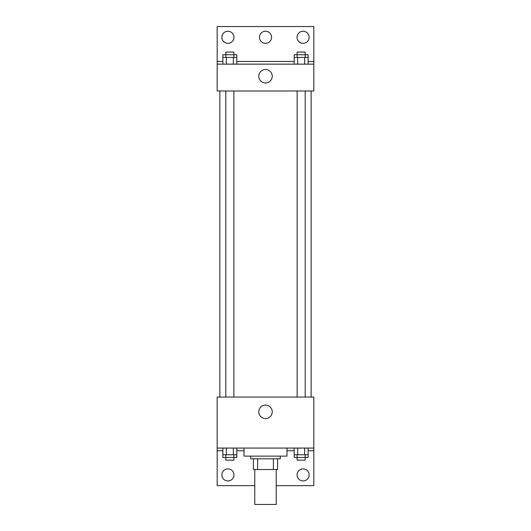 <?xml version="1.0" encoding="UTF-8"?>
<svg xmlns="http://www.w3.org/2000/svg" width="531" height="531" viewBox="0 0 531 531"><rect width="100%" height="100%" fill="white"/><g stroke="black" fill="none" stroke-linecap="round" stroke-linejoin="round"><path stroke-width="0.8" d="M254.761 469.55L254.761 504.45L276.239 504.45L276.239 469.55M273.379 458.811L273.379 469.55L253.42 469.55L253.42 458.811M273.379 469.55L277.58 469.55L277.58 458.811L277.58 469.55M280.268 456.122L280.268 458.811L250.732 458.811L250.732 456.122M257.621 458.811L257.621 469.55M244.021 448.071L244.021 456.122L286.979 456.122L286.979 448.071M217.172 448.071L217.172 397.055L313.828 397.055L313.828 448.071L217.172 448.071L217.172 485.659L254.761 485.659M313.828 448.071L313.828 485.659L276.239 485.659M258.77 411.824A6.73 6.73 0 0 1 268.865 405.989A6.73 6.73 0 0 1 268.865 417.658A6.73 6.73 0 0 1 258.77 411.824M313.828 450.753L308.133 450.753M294.181 450.753L286.979 450.753M244.021 450.753L236.819 450.753M222.867 450.753L217.172 450.753M297.048 474.92A6.04 6.04 0 0 1 306.108 469.683A6.04 6.04 0 0 1 306.108 480.15A6.04 6.04 0 0 1 297.048 474.92M221.872 474.92A6.04 6.04 0 0 1 230.932 469.683A6.04 6.04 0 0 1 230.932 480.15A6.04 6.04 0 0 1 221.872 474.92M311.139 90.987L311.139 397.055M305.179 397.055L305.179 90.987M233.872 90.987L233.872 397.055M313.828 90.987L217.172 90.987L217.172 26.55L313.828 26.55L313.828 90.987M313.828 64.138L217.172 64.138M258.77 76.218A6.73 6.73 0 0 1 268.865 70.391A6.73 6.73 0 0 1 268.865 82.053A6.73 6.73 0 0 1 258.77 76.218M217.172 61.45L222.867 61.45M236.819 61.45L294.181 61.45M308.133 61.45L313.828 61.45M259.46 37.289A6.04 6.04 0 0 1 268.52 32.059A6.04 6.04 0 0 1 268.52 42.52A6.04 6.04 0 0 1 259.46 37.289M233.952 37.289A6.04 6.04 0 0 1 224.892 42.52A6.04 6.04 0 0 1 224.892 32.059A6.04 6.04 0 0 1 233.952 37.289M309.128 37.289A6.04 6.04 0 0 1 300.068 42.52A6.04 6.04 0 0 1 300.068 32.059A6.04 6.04 0 0 1 309.128 37.289M305.179 57.428L305.179 52.058L297.128 52.058L297.128 54.739L308.133 54.739L308.133 57.428L294.181 57.428L294.181 64.138M308.133 57.428L308.133 64.138M304.641 57.428L304.641 64.138M297.665 57.428L297.665 64.138M233.872 57.428L233.872 52.058L225.821 52.058L225.821 54.739L236.819 54.739L236.819 57.428L222.867 57.428L222.867 64.138M236.819 57.428L236.819 64.138M233.335 57.428L233.335 64.138M226.359 57.428L226.359 64.138M297.128 57.428L297.128 54.739L294.181 54.739L294.181 57.428M225.821 57.428L225.821 54.739L222.867 54.739L222.867 57.428M308.133 448.071L308.133 454.782L294.181 454.782L294.181 457.463L305.179 457.463L305.179 460.151L297.128 460.151L297.128 454.782M294.181 448.071L294.181 454.782M304.641 448.071L304.641 454.782M297.665 448.071L297.665 454.782M305.179 454.782L305.179 457.463L308.133 457.463L308.133 454.782M236.819 448.071L236.819 454.782L222.867 454.782L222.867 457.463L233.872 457.463L233.872 460.151L225.821 460.151L225.821 454.782M222.867 448.071L222.867 454.782M233.335 448.071L233.335 454.782M226.359 448.071L226.359 454.782M233.872 454.782L233.872 457.463L236.819 457.463L236.819 454.782M219.861 90.987L219.861 397.055M297.128 397.055L297.128 90.987M225.821 90.987L225.821 397.055"/></g></svg>
